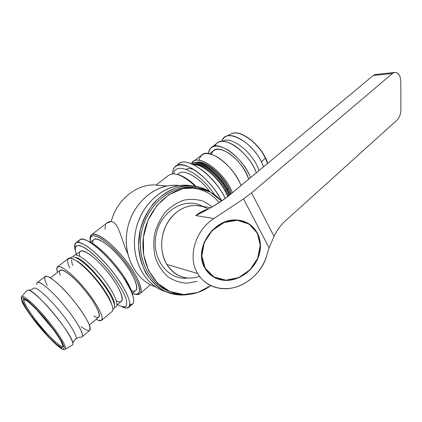 <?xml version="1.0" encoding="UTF-8"?>
<svg xmlns="http://www.w3.org/2000/svg" width="422" height="422" viewBox="0 0 422 422"><rect width="100%" height="100%" fill="white"/><g stroke="black" fill="none" stroke-linecap="round" stroke-linejoin="round"><path stroke-width="0.63" d="M208.136 209.064C204.28 206.78 200.107 205.572 195.608 205.43C183.127 205.725 173.278 212.393 166.068 225.427C159.949 239.232 160.196 252.24 166.806 264.436L197.623 273.503C187.389 257.188 195.133 230.407 213.864 218.549L195.771 215.558C199.553 212.461 203.599 210.335 207.919 209.18C203.599 210.335 199.553 212.461 195.771 215.558L204.106 211.222C213.142 206.674 221.302 201.568 228.587 195.908L373.217 75.512L392.444 73.465L394.528 72.457C396.923 72.225 398.764 73.634 400.051 76.677L400.8 80.845L400.051 76.677C398.083 72.51 395.546 71.439 392.444 73.465L251.575 192.865L274.042 236.346C276.99 230.222 280.709 225.116 285.203 221.038L396.828 120.27C399.455 117.712 400.81 114.109 400.9 109.462L400.8 80.845L400.9 109.462C400.81 114.109 399.455 117.712 396.828 120.27L285.203 221.038C280.709 225.116 276.99 230.222 274.042 236.346L269.109 247.772L267.189 253.923C262.41 275.26 239.105 292.145 218.965 288.179C209.671 286.427 202.555 281.532 197.623 273.503L166.806 264.436C171.559 271.963 177.905 276.426 185.838 277.84M33.686 288.374C35.437 286.074 46.842 295.653 58.315 309.431C69.815 323.178 77.827 336.856 75.923 338.966L75.585 339.235L75.923 338.966C77.827 336.856 69.815 323.178 58.315 309.431C46.842 295.653 35.437 286.074 33.686 288.374C31.84 289.534 30.184 290.13 28.707 290.172C36.313 290.79 72.188 333.765 72.8 343.002C73.296 341.778 74.335 340.433 75.923 338.966C77.738 337.758 79.304 337.131 80.618 337.083C86.521 338.618 78.27 322.382 63.69 304.969C49.152 287.503 35.569 277.581 36.825 284.623M222.726 141.359C230.866 135.014 253.912 153.276 258.95 170.63C253.912 153.276 230.866 135.014 222.726 141.359M263.555 166.801L261.461 161.937C251.401 140.547 224.82 127.592 221.83 141.375C222.547 139.149 223.845 137.551 225.723 136.58C233.772 131.606 253.538 145.284 261.461 161.937L263.555 166.801M394.528 72.457L375.285 74.525L373.217 75.512L375.738 74.478M180.041 175.246L176.892 174.328C182.526 175.536 188.919 179.529 196.061 186.313C190.364 180.859 185.021 177.166 180.041 175.246L178.997 175.009C184.039 176.955 189.452 180.674 195.238 186.171C183.021 175.146 174.128 171.559 168.563 175.41L156.182 184.952M106.138 223.802C107.183 222.299 108.865 221.561 111.186 221.597C118.73 222.13 120.734 238.23 127.608 253.464C120.734 238.23 118.73 222.13 111.186 221.597C116.625 200.344 135.541 184.709 153.94 184.905L166.801 186.028L153.94 184.905C135.541 184.709 116.625 200.344 111.186 221.597L106.861 222.969L91.796 234.585M90.213 238.288L91.331 234.943C94.971 231.056 109.599 240.888 122.871 256.834C136.185 272.733 143.923 289.698 140.183 293.459C139.323 294.398 137.983 294.688 136.169 294.329C145.97 296.745 140.157 277.834 123.709 257.853C107.357 237.776 89.786 228.191 90.213 238.288M132.366 293.385C137.234 295.147 139.645 293.754 139.598 289.207C138.727 282.482 132.097 270.412 122.654 258.707C115.143 249.835 108.058 243.146 101.401 238.646C97.471 236.404 94.401 235.444 92.186 235.761C90.561 236.811 89.96 238.957 90.387 242.202L90.203 241.141C88.198 229.484 105.115 237.581 121.837 257.721C138.653 277.755 144.683 297.146 134.396 294.081L132.366 293.385M92.845 243.605C91.3 233.334 106.935 241.331 121.71 259.472C136.58 277.523 141.238 294.261 131.485 290.716M225.854 136.512L231.071 133.938C238.899 129.127 257.831 142.135 265.348 158.071L267.574 163.451L265.348 158.071C257.831 142.135 238.899 129.127 231.071 133.938C240.387 128.161 262.621 146.023 267.738 163.314M265.348 158.071L261.461 161.937L265.348 158.071M214.956 146.086C217.045 141.449 221.487 140.257 228.265 142.504C238.699 146.059 251.945 160.307 256.339 172.809C249.845 153.476 224.435 134.887 216.95 143.227L211.712 147.289M208.399 153.55C208.684 151.055 209.57 149.135 211.063 147.795C218.396 139.55 243.826 158.345 250.478 177.683C246.416 166.769 235.961 154.399 226.276 149.056C215.869 144.013 209.913 145.516 208.399 153.55M211.332 154.241C213.648 148.048 219.477 147.705 228.824 153.202C238.383 160.096 244.987 168.768 248.637 179.218C244.169 162.006 220.147 143.058 213.347 150.818L209.57 153.761M199.115 160.339C200.714 152.695 206.664 151.524 216.955 156.826C226.54 162.386 236.9 174.729 241.052 185.532C234.152 166.173 208.69 147.051 201.589 155.143L193.513 161.404M191.461 163.757L192.896 161.884C199.775 153.94 225.258 173.368 232.395 192.733C224.546 171.358 195.845 151.73 191.461 163.757M195.993 162.607C204.253 158.345 225.986 177.066 231.393 193.566C225.986 177.066 204.253 158.345 195.993 162.607M197.401 162.692C205.445 161.689 221.028 174.492 228.102 188.265L230.728 194.125L228.102 188.265C221.619 175.716 207.909 163.615 199.511 162.776L197.401 162.692M228.102 188.265L227.542 189.457L229.979 194.748L227.542 189.457L228.102 188.265M191.773 163.884C193.229 162.792 195.164 162.407 197.58 162.718C206.347 163.588 220.738 176.301 227.542 189.457C218.749 172.187 198.166 157.865 191.773 163.884M193.925 164.205C202.112 159.906 223.918 178.712 229.383 195.244C223.918 178.712 202.112 159.906 193.925 164.205M195.302 164.29C203.293 163.251 218.944 176.116 226.071 189.937L228.713 195.803L226.071 189.937C219.545 177.345 205.767 165.181 197.396 164.364L195.302 164.29M226.071 189.937L225.506 191.14L227.959 196.425L225.506 191.14L226.071 189.937M192.69 164.29L195.455 164.311C204.195 165.16 218.654 177.936 225.506 191.14C217.842 176.269 200.846 162.581 192.69 164.29M193.724 164.78C203.119 163.541 222.283 181.36 227.658 196.663C222.283 181.36 203.119 163.541 193.724 164.78M223.882 195.571L225.337 198.445L223.882 195.571C218.026 185.052 210.552 176.412 201.458 169.649C210.552 176.412 218.026 185.052 223.882 195.571L225.306 198.467L223.882 195.571M193.703 169.475C190.538 168.404 187.985 168.352 186.055 169.306M177.541 165.266C183.227 154.167 212.039 172.603 224.319 196.562C212.793 174.128 186.039 155.671 178.696 163.958L175.979 166.041M172.514 173.843C172.582 170.604 173.5 168.188 175.267 166.584C182.689 158.071 210.615 178.079 221.708 200.983C214.967 187.663 201.89 173.632 190.96 167.887C179.403 162.544 173.252 164.527 172.514 173.843M173.653 173.817C175.557 160.677 200.344 172.45 214.582 194.79C200.344 172.45 175.557 160.677 173.653 173.817M177.905 174.56C181.966 167.835 198.493 176.275 209.755 191.625C199.126 177.171 183.575 168.547 178.664 173.711L177.651 174.497M132.355 293.348L135.989 290.267C139.234 287.018 132.482 272.322 120.987 258.602C109.53 244.829 96.87 236.267 93.726 239.638L90.408 242.217M24.465 299.23L24.239 299.325C23.068 301.023 25.995 306.757 33.032 316.526C44.363 332.235 61.918 349.632 63.126 346.003C61.918 349.632 44.363 332.235 33.032 316.526L31.972 316.869C39.858 327.414 49.363 338.059 56.495 344.305L61.644 347.712L63.2 346.409L60.641 340.401L54.317 330.748L45.492 319.449C38.951 311.895 33.19 305.971 28.211 301.677L23.447 298.94L22.635 301.123C24.101 304.879 27.214 310.128 31.972 316.869L33.032 316.526C25.995 306.757 23.068 301.023 24.239 299.325L27.615 301.245L33.417 306.33L42.237 315.661L52.713 328.574L58.695 337.194L61.675 342.363L63.089 345.824M31.349 316.484C39.694 327.636 49.743 338.892 57.297 345.518L62.772 349.152L64.439 347.791L61.749 341.44L55.039 331.196L45.666 319.19C38.713 311.162 32.594 304.874 27.314 300.327L22.282 297.447L21.443 299.794C23.015 303.782 26.317 309.347 31.349 316.484L24.729 306.625L21.443 299.794L22.282 297.447L27.314 300.327L35.685 308.086L55.039 331.196L61.749 341.44L64.439 347.791L62.772 349.152L57.297 345.518L49.21 337.811L31.349 316.484M31.972 316.869L25.726 307.559L22.635 301.123L23.447 298.94L28.211 301.677L36.097 308.999L54.317 330.748L60.641 340.401L63.2 346.409L61.644 347.712L56.495 344.305L48.852 337.03L31.972 316.869M65.13 349.379L65.257 349.3C67.536 347.897 58.927 333.612 46.599 318.874C34.298 304.109 22.471 293.912 21.406 296.766C22.471 293.912 34.298 304.109 46.599 318.874C58.927 333.612 67.536 347.897 65.257 349.3L65.13 349.379M72.463 345.038C75.01 343.482 66.254 328.553 53.457 313.256C40.691 297.921 28.279 287.498 27.034 290.616L21.406 296.766C20.657 302.184 25.684 308.039 31.302 316.426C41.124 329.92 55.504 345.238 61.533 348.635C63.411 349.648 64.65 349.87 65.257 349.3L72.463 345.038M37.157 282.661C39.146 280.113 51.421 290.241 63.69 304.969C75.986 319.665 84.416 334.345 82.269 336.698L89.875 330.241C92.196 327.752 83.989 313.024 71.772 298.423C59.586 283.79 47.211 273.862 45.048 276.542L37.437 282.439M47.206 285.583L44.922 280.081C44.442 277.412 45.154 276.13 47.074 276.236C49.675 277.238 53.198 279.654 57.64 283.478C62.451 288.02 67.42 293.311 72.547 299.356C80.022 308.598 85.998 317.608 88.905 323.932C90.25 327.562 90.361 329.809 89.232 330.669C87.438 330.674 84.722 329.339 81.082 326.66M89.348 325.019L98.938 316.938C101.206 314.554 94.296 301.572 83.725 288.943C73.185 276.283 62.203 267.833 60.061 270.365L50.466 277.845M96.163 319.275C100.51 321.532 102.483 320.767 102.087 316.975C100.8 311.241 94.132 300.19 85.149 289.139C76.039 278.188 66.418 269.447 60.984 267.031C57.302 265.876 56.147 267.648 57.519 272.343C56.611 269.653 56.564 267.87 57.366 266.989C59.803 264.114 72.32 273.725 84.384 288.21C96.474 302.658 104.334 317.46 101.755 320.171C100.847 321.179 98.98 320.884 96.163 319.275M60.293 275.323C56.057 264.204 69.725 271.831 84.389 289.75C99.133 307.585 103.875 322.297 93.79 315.999M101.755 320.171L112.284 311.246C115.09 308.345 107.531 293.485 95.546 279.169C83.598 264.816 70.954 255.474 68.274 258.528L57.366 266.989M69.72 267.928C63.253 254.276 72.558 254.893 88.277 271.093C104.023 287.145 116.709 309.468 111.846 311.615M111.339 303.297C108.185 292.05 86.895 266.129 76.371 260.749C86.895 266.129 108.185 292.05 111.339 303.297M112.869 309.089C117.923 308.524 111.302 293.522 98.653 278.177C86.056 262.779 72.51 253.253 70.943 258.085C72.51 253.253 86.056 262.779 98.653 278.177C111.302 293.522 117.923 308.524 112.869 309.089M71.698 259.957C71.54 261.281 71.914 263.128 72.827 265.496M114.441 304.705C115.712 295.331 85.175 258.137 75.596 257.436C85.175 258.137 115.712 295.331 114.441 304.705M114.578 307.121C120.761 307.617 114.425 292.182 101.185 276.12C88.008 260.005 73.971 250.663 73.228 256.813C73.971 250.663 88.008 260.005 101.185 276.12C114.425 292.182 120.761 307.617 114.578 307.121M117.005 304.985L121.652 301.05C124.532 298.117 117.622 283.948 106.36 270.491C95.129 257.003 83.002 248.373 80.238 251.438L75.818 254.872M117.437 304.615C121.204 306.615 124.015 307.205 125.861 306.393C127.022 304.721 126.922 301.693 125.545 297.315C122.57 289.919 116.393 280.066 108.491 270.207C100.362 260.527 91.864 252.498 85.144 248.078C81.077 245.847 78.102 245.124 76.208 245.92C75.032 247.561 75.058 250.425 76.276 254.513L75.09 249.043C75.401 246.448 76.915 245.282 79.631 245.541C83.002 246.717 87.217 249.328 92.27 253.39C97.624 258.185 103.031 263.792 108.491 270.207C116.393 280.066 122.57 289.919 125.545 297.315C126.922 301.693 127.022 304.721 125.861 306.393C124.015 307.205 121.204 306.615 117.437 304.615M79.832 256.291C76.709 244.992 91.89 252.752 107.067 271.351C122.338 289.861 126.874 306.087 116.414 300.828M121.694 306.62L126.389 308.06C128.673 307.749 129.807 306.055 129.786 302.97C128.731 295.727 121.067 282.133 110.253 268.767C101.66 258.612 93.679 250.963 86.299 245.815C81.989 243.262 78.698 242.181 76.419 242.566C74.826 243.784 74.404 246.248 75.148 249.951C74.261 246.601 74.404 244.317 75.585 243.104C79.162 239.174 94.786 250.177 109.33 267.648C123.915 285.072 132.703 303.312 129.005 307.1C127.687 308.514 125.25 308.355 121.694 306.62M78.613 242.365C79.315 237.855 83.598 238.15 91.468 243.251C101.407 249.866 115.749 265.433 124.59 279.311L124.527 277.523C129.375 285.161 132.149 291.201 132.856 295.658C132.534 293.49 131.643 290.821 130.187 287.64L124.527 277.523L124.59 279.311L130.751 290.315C135.035 300.132 134.729 304.948 129.834 304.763L132.883 303.777C135.314 300.274 132.55 292.119 124.59 279.311C110.158 256.302 83.846 233.825 79.637 239.997L75.585 243.104M124.527 277.523C116.419 264.779 103.29 250.531 94.122 244.438L88.235 241.257C96.738 243.985 114.399 261.492 124.527 277.523M178.29 185.685L174.244 185.274C153.128 185.158 131.764 204.691 127.222 230.032C122.496 255.342 135.757 280.572 155.839 287.023C134.898 280.34 121.589 253.2 127.84 227.083C133.858 200.909 157.628 182.605 179.181 185.559M105.02 229.204L105.5 225.042M182.077 186.271L183.591 186.229M166.289 291.86C143.976 285.657 129.396 256.856 136.063 228.94C142.472 200.962 168.04 181.755 190.602 185.706L184.055 185.216C162.006 185.147 139.677 206.073 135.267 232.912C130.656 259.72 145.136 285.916 166.289 291.86M188.555 294.445C183.66 295.279 178.796 295.215 173.964 294.255C151.725 290.093 135.277 263.95 139.176 235.982C142.831 207.988 165.83 185.58 188.618 185.675C197.069 185.68 204.733 188.07 211.607 192.843L200.682 187.452C192.675 185.543 184.467 185.648 176.069 187.769C167.819 191.082 160.339 196.225 153.613 203.209C147.605 211.09 143.163 219.983 140.289 229.895L138.595 245.034C139.218 255.157 141.613 264.478 145.775 272.987C150.839 280.699 157.053 286.707 164.422 291.001C172.208 294.15 180.252 295.3 188.555 294.445M186.545 187.917C199.722 187.447 210.604 192.348 219.187 202.623M170.841 291.903C149.341 285.472 135.509 257.409 141.971 230.27C148.185 203.077 172.751 184.187 194.684 187.595L189.103 187.226C166.88 187.067 144.451 208.911 140.885 236.188C137.087 263.449 153.133 288.928 174.835 292.926M210.794 285.631C200.45 293.19 189.362 295.943 177.53 293.886C155.755 289.882 139.645 264.251 143.469 236.816C147.056 209.354 169.591 187.363 191.889 187.51C203.652 187.69 213.537 192.216 221.545 201.094L210.472 192.2L197.174 187.837L182.842 188.629L168.9 194.7L156.826 205.614L147.98 220.347L143.401 237.338L143.628 254.719L148.597 270.586L157.675 283.246L169.797 291.47L183.617 294.588L197.728 292.509L210.794 285.631M197.143 281.368L187.062 283.22C180.231 282.83 173.869 280.699 167.988 276.827C162.623 272.005 158.503 265.929 155.628 258.591C153.65 250.768 153.276 242.682 154.515 234.326C156.689 226.166 160.239 218.854 165.155 212.398C170.694 206.722 176.876 202.665 183.697 200.228C190.617 198.841 197.301 199.221 203.736 201.368L212.287 206.754L203.736 201.368C197.301 199.221 190.617 198.841 183.697 200.228C176.876 202.665 170.694 206.722 165.155 212.398C160.239 218.854 156.689 226.166 154.515 234.326C153.276 242.682 153.65 250.768 155.628 258.591C158.503 265.929 162.623 272.005 167.988 276.827C173.869 280.699 180.231 282.83 187.062 283.22L197.143 281.368M186.793 278.135C167.123 280.06 150.712 257.251 156.335 233.646C161.542 209.956 186.039 196.541 202.887 206.469C186.039 196.541 161.542 209.956 156.335 233.646C150.712 257.251 167.123 280.06 186.793 278.135M199.564 276.421C186.192 280.677 175.272 276.679 166.806 264.436C159.627 252.651 160.012 235.017 167.814 222.246C175.599 209.444 189.62 203.077 201.521 206.274M243.483 198.91L251.575 192.865L392.444 73.465L373.217 75.512L228.587 195.908C218.723 203.288 207.782 209.839 195.771 215.558L213.864 218.549L243.483 198.91L269.109 247.772L274.042 236.346L251.575 192.865L243.483 198.91L213.864 218.549C195.133 230.407 187.389 257.188 197.623 273.503C205.076 286.169 220.87 291.518 235.787 287.102C250.715 282.693 263.433 269.173 267.189 253.923L269.109 247.772L243.483 198.91M205.081 268.439L201.584 256.001L204.1 242.323L212.16 230.248L224.071 222.304L237.333 220.078L249.228 223.903L257.446 232.881L260.485 245.15L257.868 258.338L250.135 269.959L238.736 277.834L225.786 280.43L213.764 277.127L205.081 268.439C209.001 274.901 214.719 278.784 222.225 280.102C237.85 282.698 255.463 269.922 259.493 253.453C263.808 237.016 253.305 220.817 236.964 220.057C213.79 217.641 192.712 249.56 205.081 268.439M215.605 277.919L215.178 277.882L215.605 277.919M231.156 220.353L231.488 220.537L231.156 220.353M215.273 277.655L214.582 277.581M205.282 268.302C193.012 249.56 213.938 217.884 236.937 220.289C253.147 221.054 263.565 237.122 259.287 253.432C255.284 269.769 237.813 282.45 222.31 279.876C214.851 278.573 209.18 274.717 205.282 268.302L213.901 276.927L225.828 280.203L238.683 277.629L249.998 269.811L257.668 258.28L260.263 245.193L257.246 233.013L249.091 224.103L237.285 220.31L224.129 222.521L212.308 230.407L204.311 242.386L201.816 255.959L205.282 268.302M210.789 207.598L195.608 205.43M140.183 293.459L150.417 284.734M224.188 141.47L228.265 142.504M199.511 162.776L197.58 162.718M197.396 164.364L195.455 164.311M129.005 307.1L132.883 303.777M94.122 244.438L91.468 243.251M130.187 287.64L130.751 290.315M166.421 186.102L153.94 184.905M184.055 185.216L188.618 185.675M189.103 187.226L191.889 187.51M222.225 280.102L216.085 278.304M236.937 220.289L235.254 220.02"/></g></svg>
